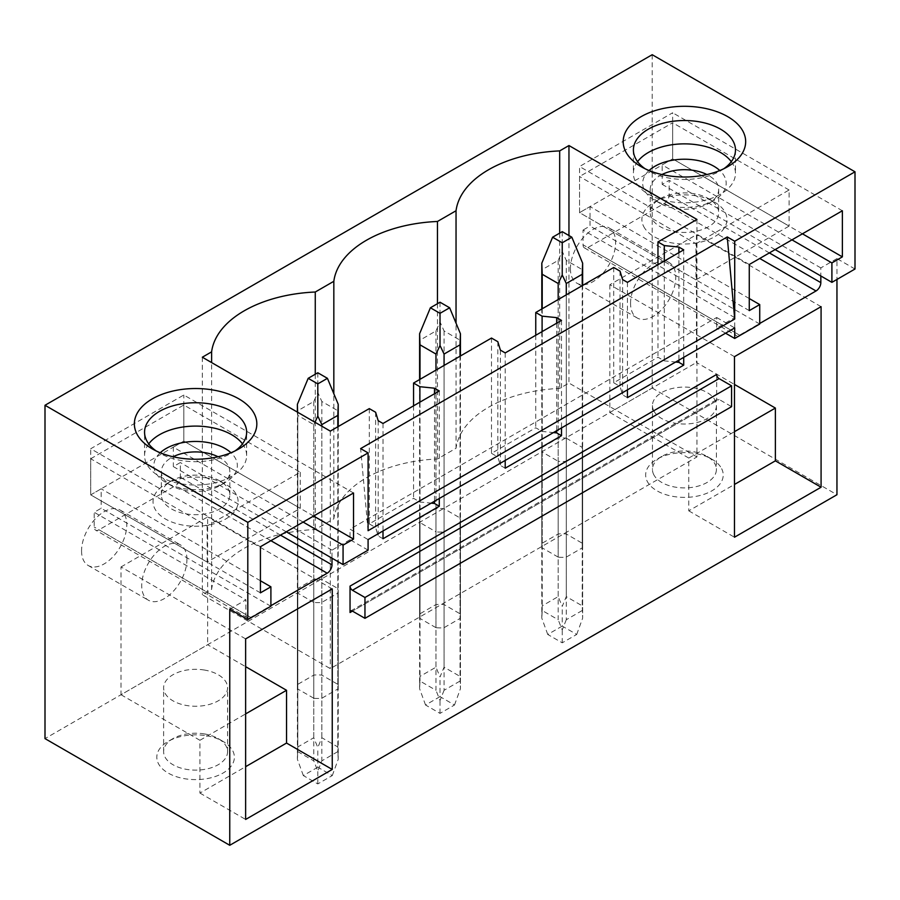 <?xml version="1.0" encoding="UTF-8"?>
<svg xmlns="http://www.w3.org/2000/svg" width="900" height="900" viewBox="0 0 900 900"><rect width="100%" height="100%" fill="white"/><g stroke="black" fill="none" stroke-linecap="round" stroke-linejoin="round"><path stroke-width="0.67" stroke-dasharray="4.5 3.38" d="M652.196 54.709L652.196 388.058L45 738.619M570.409 268.605A31.984 18.461 120 0 0 577.024 283.252A31.984 18.461 120 0 0 601.673 274.68A31.984 18.461 120 0 0 615.634 242.494A31.984 18.461 120 0 0 609.008 227.857A31.984 18.461 120 0 0 584.37 236.419A31.984 18.461 120 0 0 570.409 268.605M81.562 550.834A31.984 18.461 120 0 0 88.189 565.481A31.984 18.461 120 0 0 112.837 556.909A31.984 18.461 120 0 0 126.799 524.722A31.984 18.461 120 0 0 120.172 510.086A31.984 18.461 120 0 0 95.524 518.648A31.984 18.461 120 0 0 81.562 550.834M734.715 317.632L583.031 230.062L583.031 244.789L734.715 332.359L734.715 317.632L716.67 328.05L716.67 317.498L350.044 529.166L368.089 539.584M716.67 317.498L734.715 327.915M561.499 320.411L561.499 427.916M505.215 352.912L505.215 460.418M439.29 390.971L439.29 498.476M383.006 423.473L383.006 530.977M368.089 550.136L350.044 539.719L350.044 529.166M350.044 539.719L331.999 550.136L331.999 558.191M229.759 609.165L245.88 599.861L245.88 614.587A6.806 3.926 120 0 0 247.286 617.704A6.806 3.926 120 0 0 250.684 617.366L270.9 605.7M855 269.021L836.955 258.604L836.955 279.439M836.955 258.604L820.834 267.907L820.834 275.963M734.715 332.359A6.806 3.926 120 0 0 736.121 335.475A6.806 3.926 120 0 0 739.53 335.137L759.735 323.471M683.719 249.851L683.719 357.356M627.424 282.352L627.424 389.858M716.67 374.445L716.67 400.838A3.397 1.969 60 0 1 717.379 399.274A3.397 1.969 60 0 1 719.077 399.442L731.587 406.665M652.196 388.058L836.955 494.73M206.516 735.75A38.79 22.387 180 0 1 223.02 741.398A38.79 22.387 180 0 1 228.949 768.656A38.79 22.387 180 0 1 184.68 778.714A38.79 22.387 180 0 1 168.176 741.398A38.79 22.387 180 0 1 206.516 735.75M721.654 468.697A38.79 22.387 180 0 1 695.351 496.485A38.79 22.387 180 0 1 647.224 481.309A38.79 22.387 180 0 1 657.011 459.169A38.79 22.387 180 0 1 711.866 459.169A38.79 22.387 180 0 1 721.654 468.697M313.762 698.22L297.799 689.018A20.407 11.79 180 0 1 297.394 686.678A20.407 11.79 180 0 1 297.799 684.337L313.762 675.124A20.407 11.79 180 0 1 321.851 675.124L337.815 684.337A20.407 11.79 180 0 1 338.22 686.678A20.407 11.79 180 0 1 337.815 689.018L321.851 698.22A20.407 11.79 180 0 1 313.762 698.22L313.762 602.393A20.407 11.79 0 0 0 321.851 602.393L337.815 593.179A20.407 11.79 0 0 0 338.22 590.839A20.407 11.79 0 0 0 337.815 588.499L321.851 579.285A20.407 11.79 0 0 0 313.762 579.285L313.762 675.124M435.971 627.671L420.007 618.457A20.407 11.79 180 0 1 419.603 616.117A20.407 11.79 180 0 1 420.007 613.778L435.971 604.564A20.407 11.79 180 0 1 444.071 604.564L460.024 613.778A20.407 11.79 180 0 1 460.429 616.117A20.407 11.79 180 0 1 460.024 618.457L444.071 627.671A20.407 11.79 180 0 1 435.971 627.671L435.971 531.832A20.407 11.79 0 0 0 444.071 531.832L460.024 522.619A20.407 11.79 0 0 0 460.429 520.279A20.407 11.79 0 0 0 460.024 517.939L444.071 508.725A20.407 11.79 0 0 0 435.971 508.725L435.971 604.564M558.18 557.111L542.216 547.898A20.407 11.79 180 0 1 541.811 545.558A20.407 11.79 180 0 1 542.216 543.217L558.18 534.004A20.407 11.79 180 0 1 566.28 534.004L582.232 543.217A20.407 11.79 180 0 1 582.637 545.558A20.407 11.79 180 0 1 582.232 547.898L566.28 557.111A20.407 11.79 180 0 1 558.18 557.111L558.18 461.272L542.216 452.059L542.216 547.898M368.089 530.696L360.63 448.605M542.216 543.217L542.216 447.39A20.407 11.79 0 0 0 541.811 449.719A20.407 11.79 0 0 0 542.216 452.059M542.216 447.39L558.18 438.176L558.18 534.004M566.28 534.004L566.28 438.176A20.407 11.79 0 0 0 558.18 438.176M566.28 557.111L566.28 461.272A20.407 11.79 0 0 1 558.18 461.272M582.232 547.898L582.232 452.059L566.28 461.272M582.232 543.217L582.232 447.39A20.407 11.79 0 0 1 582.637 449.719A20.407 11.79 0 0 1 582.232 452.059M566.28 438.176L582.232 447.39M696.949 219.442L696.949 456.941L330.311 668.621L202.331 594.731L211.612 589.365L211.612 362.576M696.949 456.941L568.957 383.051L559.676 388.418A112.275 64.822 0 0 0 456.041 448.256L437.468 458.978A112.275 64.822 0 0 0 333.832 518.805L315.259 529.526A112.275 64.822 0 0 0 211.612 589.365M297.799 684.337L297.799 588.499L313.762 579.285M313.762 602.393L297.799 593.179A20.407 11.79 0 0 1 297.394 590.839A20.407 11.79 0 0 1 297.799 588.499M420.007 613.778L420.007 517.939A20.407 11.79 0 0 0 419.603 520.279A20.407 11.79 0 0 0 420.007 522.619L435.971 531.832M420.007 517.939L435.971 508.725M568.957 235.553L568.957 383.051M559.676 233.134L559.676 388.418M456.041 448.256L456.041 323.168M613.71 267.491L613.71 382.77L657.967 357.221L664.301 360.866L675.63 362.025M657.967 264.713L657.967 357.221M330.311 431.111L330.311 668.621M369.293 408.611L369.293 523.89L413.55 498.33L419.884 501.986L431.213 503.145M413.55 405.832L413.55 498.33M491.501 338.051L491.501 453.33L535.759 427.781L542.092 431.426L553.421 432.585M535.759 335.272L535.759 427.781M437.468 303.694L437.468 458.978M664.301 261.067L664.301 360.866M678.904 252.63L678.904 360.135M620.033 271.148L620.033 386.426L613.71 382.77M622.609 279.574L622.609 394.864L620.033 386.426M627.424 397.642L622.609 394.864M420.007 618.457L420.007 522.619M444.071 604.564L444.071 508.725M444.071 627.671L444.071 531.832M460.024 522.619L460.024 618.457M460.024 613.778L460.024 517.939M333.832 518.805L333.832 393.716M315.259 374.243L315.259 529.526M542.092 331.616L542.092 431.426M556.695 323.19L556.695 430.695M497.824 341.707L497.824 456.986L491.501 453.33M500.4 350.134L500.4 465.412L497.824 456.986M505.215 468.191L500.4 465.412M297.799 689.018L297.799 593.179M321.851 675.124L321.851 579.285M321.851 698.22L321.851 602.393M337.815 593.179L337.815 689.018M337.815 684.337L337.815 588.499M202.331 357.221L202.331 594.731M419.884 402.176L419.884 501.986M434.486 393.75L434.486 501.255M375.615 412.256L375.615 527.546L369.293 523.89M378.191 420.694L378.191 535.972L375.615 527.546M383.006 538.751L378.191 535.972M820.834 267.907L669.161 180.338L662.186 184.365L662.186 164.925L672.649 158.884L672.649 112.77L579.544 166.523L579.544 212.636L590.018 206.595L590.018 226.035L583.031 230.062M775.125 249.581L662.186 184.365M725.569 333.191L716.67 328.05M759.735 324.022L590.018 226.035M630.551 303.334A31.984 18.461 -60 0 1 644.512 271.148A31.984 18.461 -60 0 1 669.15 262.575A31.984 18.461 -60 0 1 675.776 277.222A31.984 18.461 -60 0 1 661.815 309.397A31.984 18.461 -60 0 1 637.166 317.97A31.984 18.461 -60 0 1 630.551 303.334M734.479 356.659L609.863 284.715L696.465 234.72L696.465 362.498L734.479 384.446M609.863 284.715L609.863 412.504L696.465 362.498M609.863 412.504L688.77 458.055L688.77 510.84L734.479 484.447M688.77 510.84L734.479 537.221M688.77 458.055L734.479 431.662M821.081 306.664L696.465 234.72M653.749 410.749A31.984 18.461 0 0 0 688.984 423.832A31.984 18.461 0 0 0 716.411 405.551A31.984 18.461 0 0 0 715.117 400.354A31.984 18.461 0 0 0 679.883 387.281A31.984 18.461 0 0 0 652.455 405.551A31.984 18.461 0 0 0 653.749 410.749M653.749 474.649A31.984 18.461 180 0 1 652.455 469.451A31.984 18.461 180 0 1 661.826 456.39A31.984 18.461 180 0 1 707.051 456.39A31.984 18.461 180 0 1 715.117 464.254A31.984 18.461 180 0 1 716.411 469.451A31.984 18.461 180 0 1 688.984 487.721A31.984 18.461 180 0 1 653.749 474.649M731.295 161.662A51.03 29.464 180 0 1 733.399 165.026A51.03 29.464 180 0 1 735.469 173.329A51.03 29.464 180 0 1 691.695 202.489A51.03 29.464 180 0 1 635.467 181.62A51.03 29.464 180 0 1 633.398 173.329A51.03 29.464 180 0 1 637.571 161.662M723.803 168.739A51.03 29.464 180 0 1 720.518 170.82A51.03 29.464 180 0 1 648.349 170.82A51.03 29.464 180 0 1 645.075 168.739M842.366 210.757L672.649 112.77M749.273 264.51L579.544 166.523M583.031 244.789A6.806 3.926 120 0 0 584.449 247.905A6.806 3.926 120 0 0 587.846 247.567L664.346 203.4A6.806 3.926 120 0 0 669.161 195.064L669.161 180.338M749.273 298.541L590.018 206.595M749.273 310.624L579.544 212.636L672.649 158.884L802.44 233.809M791.966 239.85L662.186 164.925M270.9 606.251L101.171 508.264L94.196 512.291L245.88 599.861M286.29 531.81L173.34 466.594L180.326 462.566L180.326 477.293A6.806 3.926 120 0 1 175.511 485.629L99.011 529.796A6.806 3.926 120 0 1 95.603 530.134A6.806 3.926 120 0 1 94.196 527.017L94.196 512.291M331.999 550.136L180.326 462.566M186.941 559.451A31.984 18.461 120 0 0 180.315 544.804A31.984 18.461 120 0 0 155.666 553.376A31.984 18.461 120 0 0 141.705 585.562A31.984 18.461 120 0 0 148.331 600.199A31.984 18.461 120 0 0 172.98 591.626A31.984 18.461 120 0 0 186.941 559.451M245.632 638.887L121.016 566.944L121.016 694.732L207.63 644.726L245.632 666.675M121.016 566.944L207.63 516.949L207.63 644.726M121.016 694.732L199.924 740.284L199.924 793.069L245.632 766.676M199.924 793.069L245.632 819.45M199.924 740.284L245.632 713.891M332.246 588.893L207.63 516.949M204.604 670.072A31.984 18.461 0 0 0 163.62 687.78A31.984 18.461 0 0 0 186.593 705.499A31.984 18.461 0 0 0 227.576 687.78A31.984 18.461 0 0 0 204.604 670.072M204.604 733.961A31.984 18.461 0 0 0 172.98 738.619A31.984 18.461 0 0 0 163.62 751.68A31.984 18.461 0 0 0 186.593 769.387A31.984 18.461 0 0 0 227.576 751.68A31.984 18.461 0 0 0 218.216 738.619A31.984 18.461 0 0 0 204.604 733.961M156.229 450.968A51.03 29.464 0 0 0 159.514 453.049A51.03 29.464 0 0 0 181.226 460.496A51.03 29.464 0 0 0 231.683 453.049A51.03 29.464 0 0 0 234.968 450.968M148.736 443.891A51.03 29.464 0 0 0 144.562 455.558A51.03 29.464 0 0 0 181.226 483.829A51.03 29.464 0 0 0 246.634 455.558A51.03 29.464 0 0 0 242.46 443.891M353.531 492.986L183.814 394.999L90.709 448.751L260.426 546.739M303.131 522.079L173.34 447.154L173.34 466.594M173.34 447.154L183.814 441.113L183.814 394.999M260.426 592.852L90.709 494.865L90.709 448.751M90.709 458.752L183.814 405L300.24 472.219L207.146 525.971L90.709 458.752L90.709 494.865L101.171 488.824L101.171 508.264M313.594 516.038L183.814 441.113L183.814 405M260.426 580.77L101.171 488.824M582.637 263.171L582.232 269.606L566.28 260.392L562.23 251.393L558.18 260.392L542.216 269.606L541.811 263.171M562.23 231.66L562.23 251.393M582.232 285.66L582.637 618.176L582.232 605.835L566.28 596.621L562.23 606.386L558.18 596.621L542.216 605.835L541.811 618.176L542.216 610.515L558.18 619.729L558.18 299.554M566.28 294.874L566.28 619.729L582.232 610.515M566.28 260.392L566.28 596.621M582.232 269.606L582.232 605.835M542.216 269.606L542.216 605.835M558.18 260.392L558.18 596.621M562.23 626.096L547.74 634.455L562.23 642.814L576.709 634.455L562.23 626.096L562.23 606.386M576.709 634.455L582.637 618.176L582.637 285.435M566.28 619.729L562.23 629.955L558.18 619.729M562.23 642.814L562.23 629.955M542.216 308.767L542.216 610.515M547.74 634.455L541.811 618.176L541.811 309.004M460.429 333.731L460.024 340.155L444.071 330.941L440.021 321.941L435.971 330.941L420.007 340.155L419.603 333.731M440.021 302.22L440.021 321.941M460.024 356.22L460.429 688.736L460.024 676.395L444.071 667.181L440.021 676.946L435.971 667.181L420.007 676.395L419.603 688.736L420.007 681.064L435.971 690.278L435.971 370.114M444.071 365.434L444.071 690.278L460.024 681.064M444.071 330.941L444.071 667.181M460.024 340.155L460.024 676.395M420.007 340.155L420.007 676.395M435.971 330.941L435.971 667.181M440.021 696.645L425.531 705.004L440.021 713.374L454.5 705.004L440.021 696.645L440.021 676.946M454.5 705.004L460.429 688.736L460.429 355.984M444.071 690.278L440.021 700.515L435.971 690.278M440.021 713.374L440.021 700.515M420.007 379.327L420.007 681.064M425.531 705.004L419.603 688.736L419.603 379.564M338.22 404.291L337.815 410.715L321.851 401.501L317.801 392.501L313.762 401.501L297.799 410.715L297.394 404.291M317.801 372.769L317.801 392.501M297.585 412.211L297.799 415.395L313.762 424.609L313.762 760.837L317.812 771.075L321.851 760.837L337.815 751.624L338.22 759.285L337.815 746.955L321.851 737.741L317.812 747.506L313.762 737.741L297.799 746.955L297.394 759.285L297.799 751.624L313.762 760.837M314.989 422.257L313.762 424.609M337.815 426.78L337.815 751.624M321.851 426.229L321.851 760.837M321.851 401.501L321.851 737.741M337.815 410.715L337.815 746.955M297.799 410.715L297.799 746.955M313.762 401.501L313.762 737.741M317.801 767.205L303.322 775.564L317.801 783.923L332.291 775.564L317.801 767.205L317.801 747.506M332.291 775.564L338.22 759.285L338.22 426.544M317.801 783.923L317.801 771.075M297.799 415.395L297.799 751.624M303.322 775.564L297.394 759.285L297.394 412.099M695.981 279.855L579.544 212.636L579.544 176.524L672.649 122.771L672.649 158.884L789.086 226.102L695.981 279.855L695.981 243.743L579.544 176.524M695.981 243.743L789.086 189.99L789.086 226.102M789.086 189.99L672.649 122.771M643.624 226.35A42.525 24.547 0 0 0 696.409 243A42.525 24.547 0 0 0 725.242 212.524A42.525 24.547 0 0 0 714.51 202.072A42.525 24.547 0 0 0 654.367 202.072A42.525 24.547 0 0 0 643.624 226.35M649.069 170.516A41.749 24.098 0 0 0 644.377 190.114A41.749 24.098 0 0 0 654.919 200.362A41.749 24.098 0 0 0 713.959 200.362A41.749 24.098 0 0 0 724.489 176.535A41.749 24.098 0 0 0 719.798 170.516M661.95 174.544A34.245 19.766 0 0 0 650.194 189.45A34.245 19.766 0 0 0 651.577 195.019A34.245 19.766 0 0 0 660.217 203.434A34.245 19.766 0 0 0 708.649 203.434A34.245 19.766 0 0 0 718.684 189.45A34.245 19.766 0 0 0 717.289 183.881A34.245 19.766 0 0 0 706.928 174.544M717.289 207.112A34.245 19.766 180 0 1 718.684 212.67A34.245 19.766 180 0 1 689.31 232.245A34.245 19.766 180 0 1 651.577 218.239A34.245 19.766 180 0 1 650.194 212.67A34.245 19.766 180 0 1 660.217 198.697A34.245 19.766 180 0 1 708.649 198.697A34.245 19.766 180 0 1 717.289 207.112M300.24 472.219L300.24 508.331L183.814 441.113L90.709 494.865L207.146 562.084L300.24 508.331M207.146 525.971L207.146 562.084M207.574 478.103A42.525 24.547 0 0 0 165.521 484.301A42.525 24.547 0 0 0 183.623 525.229A42.525 24.547 0 0 0 232.178 514.192A42.525 24.547 0 0 0 225.664 484.301A42.525 24.547 0 0 0 207.574 478.103M160.234 452.745A41.749 24.098 0 0 0 166.072 482.591A41.749 24.098 0 0 0 183.847 488.678A41.749 24.098 0 0 0 225.112 482.591A41.749 24.098 0 0 0 230.963 452.745M218.081 456.772A34.245 19.766 180 0 1 229.838 471.679A34.245 19.766 180 0 1 219.814 485.662A34.245 19.766 180 0 1 185.951 490.646A34.245 19.766 180 0 1 171.382 485.662A34.245 19.766 180 0 1 161.359 471.679A34.245 19.766 180 0 1 173.104 456.772M185.951 513.877A34.245 19.766 0 0 0 229.838 494.899A34.245 19.766 0 0 0 219.814 480.926A34.245 19.766 0 0 0 205.234 475.931A34.245 19.766 0 0 0 171.382 480.926A34.245 19.766 0 0 0 161.359 494.899A34.245 19.766 0 0 0 185.951 513.877M716.67 400.838L352.451 611.111L719.077 399.442M769.354 252.911L669.161 195.064M664.346 203.4L759.735 258.469M739.53 335.137L587.846 247.567M245.88 614.587L94.196 527.017M250.684 617.366L99.011 529.796M270.9 540.697L175.511 485.629M280.519 535.14L180.326 477.293M350.752 610.942L717.379 399.274M541.811 545.558L541.811 449.719M582.637 545.558L582.637 449.719M419.603 616.117L419.603 520.279M460.429 616.117L460.429 520.279M297.394 686.678L297.394 590.839M338.22 686.678L338.22 590.839M669.15 262.575L609.008 227.857M637.166 317.97L577.024 283.252M661.826 456.39L657.011 459.169M707.051 456.39L711.866 459.169M652.455 405.551L652.455 469.451M716.411 405.551L716.411 469.451M735.469 149.996L735.469 173.329M633.398 149.996L633.398 173.329M720.518 170.82L727.74 166.657M648.349 170.82L641.137 166.657M584.449 247.905L736.121 335.475M120.172 510.086L180.315 544.804M88.189 565.481L148.331 600.199M172.98 738.619L168.176 741.398M163.62 751.68L163.62 687.78M218.216 738.619L223.02 741.398M227.576 751.68L227.576 687.78M246.634 455.558L246.634 432.225M144.562 455.558L144.562 432.225M231.683 453.049L238.905 448.886M159.514 453.049L152.291 448.886M247.286 617.704L95.603 530.134M708.649 203.434L713.959 200.362M660.217 203.434L654.919 200.362M718.684 189.45L718.684 212.67M650.194 189.45L650.194 212.67M660.217 198.697L654.367 202.072M708.649 198.697L714.51 202.072M219.814 485.662L225.112 482.591M229.838 494.899L229.838 471.679M171.382 485.662L166.072 482.591M219.814 480.926L225.664 484.301M161.359 494.899L161.359 471.679M171.382 480.926L165.521 484.301"/><path stroke-width="1.35" d="M45 405.27L45 738.619L229.759 845.291L229.759 609.165L247.804 619.582L247.804 522.36L45 405.27L652.196 54.709L855 171.799L734.715 241.245L727.256 236.936L360.63 448.605L368.089 452.914L247.804 522.36M456.041 323.168L456.041 210.746A112.275 64.822 0 0 1 559.676 150.907L568.957 145.541L696.949 219.442L657.967 241.942L664.301 245.588L678.904 247.072L683.719 249.851L627.424 282.352L622.609 279.574L620.033 271.148L613.71 267.491L535.759 312.491L542.092 316.147L556.695 317.632L561.499 320.411L505.215 352.912L500.4 350.134L497.824 341.707L491.501 338.051L413.55 383.051L419.884 386.707L434.486 388.192L439.29 390.971L383.006 423.473L378.191 420.694L375.615 412.256L369.293 408.611L330.311 431.111L202.331 357.221L211.612 351.855A112.275 64.822 0 0 1 315.259 292.016L315.259 374.243M456.041 210.746L437.468 221.468A112.275 64.822 0 0 0 333.832 281.295L315.259 292.016M178.357 457.808A61.234 35.359 0 0 0 238.905 448.886A61.234 35.359 0 0 0 212.839 389.959A61.234 35.359 0 0 0 142.931 405.844A61.234 35.359 0 0 0 152.291 448.886A61.234 35.359 0 0 0 178.357 457.808M625.669 151.616A61.234 35.359 0 0 0 641.137 166.657A61.234 35.359 0 0 0 727.74 166.657A61.234 35.359 0 0 0 743.197 131.704A61.234 35.359 0 0 0 667.192 107.73A61.234 35.359 0 0 0 625.669 151.616M368.089 452.914L368.089 530.696L734.715 319.027L727.256 236.936M855 171.799L855 269.021L831.904 282.352L831.904 262.912L842.366 256.871L842.366 210.757L749.273 264.51L749.273 310.624L759.735 304.582L759.735 324.022L734.715 338.468L734.715 327.915L368.089 539.584L368.089 550.136L343.069 564.581L343.069 545.141L353.531 539.1L353.531 492.986L260.426 546.739L260.426 592.852L270.9 586.811L270.9 606.251L247.804 619.582M734.715 241.245L734.715 319.027M561.499 427.916L561.499 435.69L505.215 468.191L505.215 460.418M439.29 498.476L439.29 506.25L383.006 538.751L383.006 530.977M331.999 558.191L331.999 564.863L280.519 535.14M270.9 605.7L327.184 573.199A6.806 3.926 120 0 0 331.999 564.863M836.955 279.439L836.955 494.73L229.759 845.291M820.834 275.963L820.834 282.634L769.354 252.911M759.735 323.471L816.03 290.97A6.806 3.926 120 0 0 820.834 282.634M683.719 357.356L683.719 365.141L627.424 397.642L627.424 389.858M821.081 487.226L821.081 306.664L734.479 356.659L734.479 537.221L821.081 487.226L775.373 460.834L734.479 484.447M350.044 586.114L350.044 612.506A3.397 1.969 60 0 1 350.752 610.942A3.397 1.969 60 0 1 352.451 611.111L364.961 618.334L364.961 597.499L352.451 590.276A3.397 1.969 60 0 1 350.044 586.114L716.67 374.445A3.397 1.969 60 0 0 719.077 378.608L731.587 385.83L364.961 597.499M245.632 638.887L332.246 588.893L332.246 769.455L245.632 819.45L245.632 638.887M731.587 385.83L731.587 406.665L364.961 618.334M568.957 145.541L568.957 235.553M559.676 150.907L559.676 233.134M657.967 241.942L657.967 264.713M413.55 383.051L413.55 405.832M535.759 312.491L535.759 335.272M437.468 221.468L437.468 303.694M664.301 245.588L664.301 261.067M678.904 247.072L678.904 252.63M678.904 360.135L678.904 362.363L683.719 365.141M675.63 362.025L678.904 362.363M333.832 393.716L333.832 281.295M542.092 316.147L542.092 331.616M556.695 317.632L556.695 323.19M556.695 430.695L556.695 432.911L561.499 435.69M553.421 432.585L556.695 432.911M211.612 362.576L211.612 351.855M419.884 386.707L419.884 402.176M434.486 388.192L434.486 393.75M434.486 501.255L434.486 503.471L439.29 506.25M431.213 503.145L434.486 503.471M831.904 282.352L775.125 249.581M734.715 338.468L725.569 333.191M734.479 431.662L775.373 408.06L775.373 460.834M734.479 384.446L775.373 408.06M645.075 168.739A51.03 29.464 180 0 1 635.467 158.287A51.03 29.464 180 0 1 633.398 149.996A51.03 29.464 180 0 1 677.183 120.825A51.03 29.464 180 0 1 733.399 141.694A51.03 29.464 180 0 1 735.469 149.996A51.03 29.464 180 0 1 723.803 168.739M637.571 161.662A51.03 29.464 180 0 1 684.439 143.865A51.03 29.464 180 0 1 731.295 161.662M759.735 304.582L749.273 298.541M842.366 256.871L802.44 233.809M831.904 262.912L791.966 239.85M343.069 564.581L286.29 531.81M245.632 766.676L286.537 743.062L332.246 769.455M245.632 713.891L286.537 690.289L286.537 743.062M245.632 666.675L286.537 690.289M234.968 450.968A51.03 29.464 0 0 0 246.634 432.225A51.03 29.464 0 0 0 209.97 403.942A51.03 29.464 0 0 0 144.562 432.225A51.03 29.464 0 0 0 156.229 450.968M242.46 443.891A51.03 29.464 0 0 0 209.97 427.286A51.03 29.464 0 0 0 148.736 443.891M343.069 545.141L303.131 522.079M353.531 539.1L313.594 516.038M270.9 586.811L260.426 580.77M571.849 237.218L562.23 231.66L552.6 237.218L562.23 242.775L571.849 237.218L582.637 263.171L582.637 285.435M582.637 263.171L582.232 274.275L566.28 283.489L562.23 274.961L558.18 283.489L558.18 299.554M562.23 242.775L562.23 274.961M552.6 237.218L541.811 263.171L542.216 274.275L558.18 283.489M582.232 274.275L582.232 285.66M566.28 283.489L566.28 294.874M542.216 274.275L542.216 308.767M449.64 307.777L440.021 302.22L430.391 307.777L440.021 313.324L449.64 307.777L460.429 333.731L460.429 355.984M460.429 333.731L460.024 344.835L444.071 354.049L440.021 345.51L435.971 354.049L435.971 370.114M440.021 313.324L440.021 345.51M430.391 307.777L419.603 333.731L420.007 344.835L435.971 354.049M460.024 344.835L460.024 356.22M444.071 354.049L444.071 365.434M420.007 344.835L420.007 379.327M327.431 378.326L317.801 372.769L308.183 378.326L317.801 383.884L327.431 378.326L338.22 404.291L338.22 426.544M338.22 404.291L337.815 415.395L321.851 424.609L317.801 416.07L314.989 422.257M317.801 383.884L317.801 416.07M308.183 378.326L297.394 404.291L297.585 412.211M337.815 415.395L337.815 426.78M321.851 424.609L321.851 426.229M719.798 170.516A41.749 24.098 0 0 0 649.069 170.516M706.928 174.544A34.245 19.766 0 0 0 661.95 174.544M230.963 452.745A41.749 24.098 0 0 0 207.349 442.429A41.749 24.098 0 0 0 160.234 452.745M173.104 456.772A34.245 19.766 180 0 1 205.234 452.711A34.245 19.766 180 0 1 218.081 456.772M352.451 611.111L350.044 612.506M352.451 590.276L719.077 378.608M759.735 258.469L816.03 290.97M327.184 573.199L270.9 540.697M541.811 263.171L541.811 309.004M419.603 333.731L419.603 379.564M297.394 404.291L297.394 412.099"/></g></svg>
